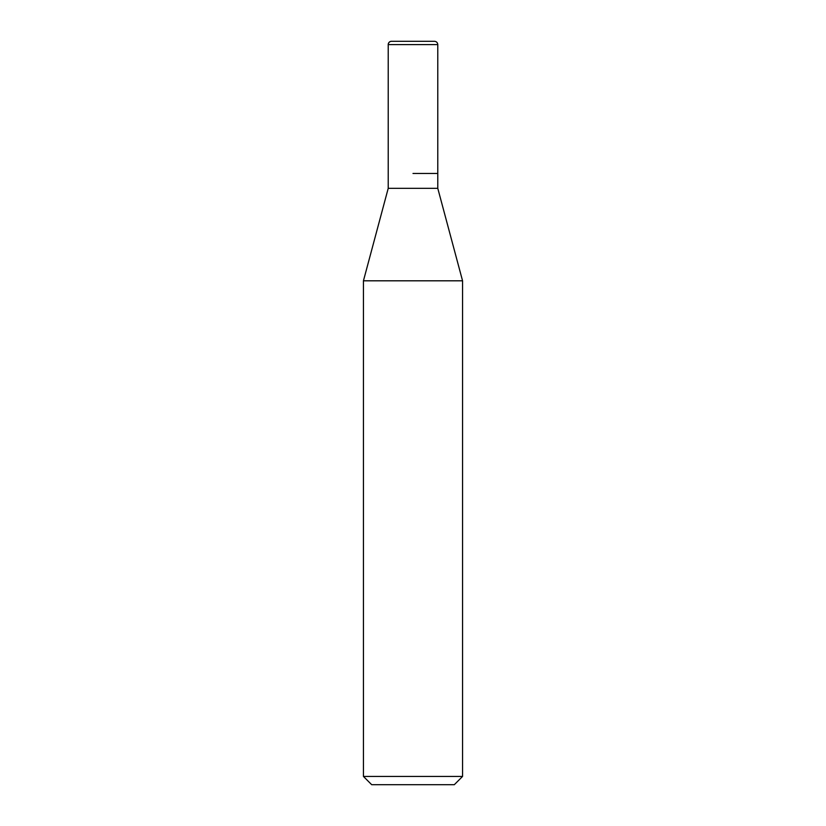 <?xml version="1.0" encoding="UTF-8"?>
<svg xmlns="http://www.w3.org/2000/svg" width="826" height="826" viewBox="0 0 826 826"><rect width="100%" height="100%" fill="white"/><g stroke="black" fill="none" stroke-linecap="round" stroke-linejoin="round"><path stroke-width="1.24" d="M413 173.46L437.78 173.46L413 173.46M388.22 173.46L388.22 188.328L437.78 188.328L437.78 44.604C437.584 42.601 436.479 41.496 434.476 41.3L391.524 41.3A3.304 3.304 0 0 0 388.22 44.604L388.22 173.46L388.22 44.604C388.416 42.601 389.521 41.496 391.524 41.3M437.78 188.328L462.56 280.809L363.44 280.809L388.22 188.328M462.56 776.44L454.3 784.7L371.7 784.7L363.44 776.44L462.56 776.44L462.56 280.809M437.78 44.604L388.22 44.604M363.44 776.44L363.44 280.809"/></g></svg>
